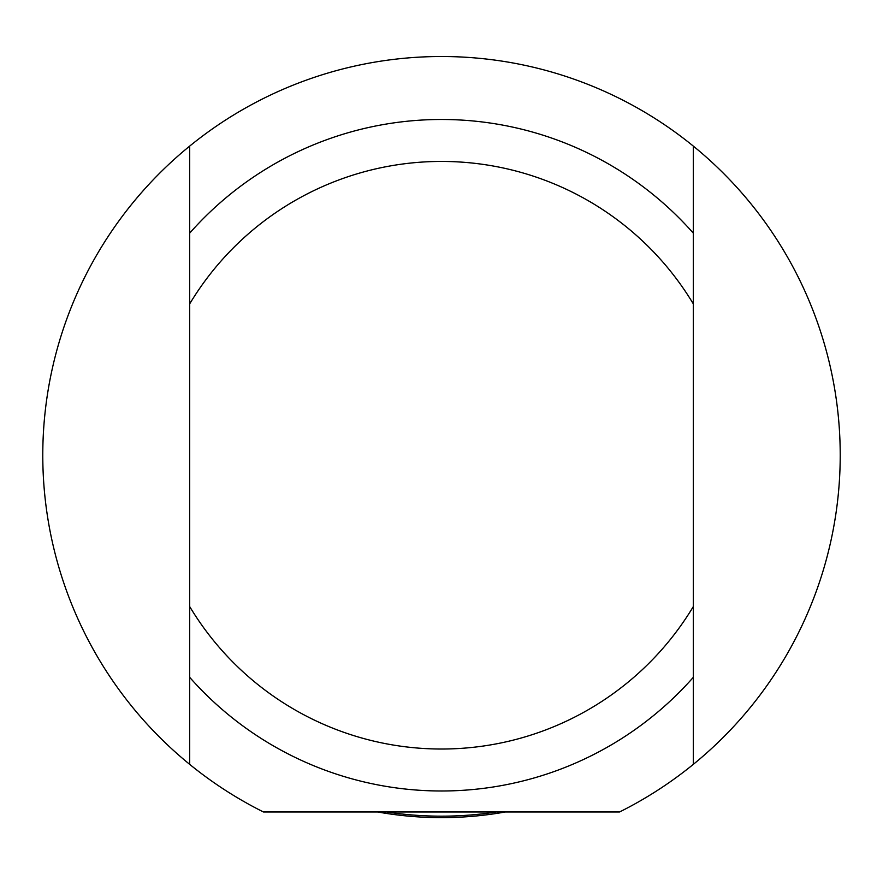<?xml version="1.0" encoding="UTF-8"?>
<svg xmlns="http://www.w3.org/2000/svg" width="883" height="883" viewBox="0 0 883 883"><rect width="100%" height="100%" fill="white"/><g stroke="black" fill="none" stroke-linecap="round" stroke-linejoin="round"><path stroke-width="1.32" d="M505.33 811.974A362.405 362.405 0 0 1 377.67 811.974M693.321 233.156L693.321 146.103A398.708 398.708 0 0 1 693.321 764.358L693.321 233.156A335.761 335.761 0 0 0 189.679 233.156L189.679 764.358A398.708 398.708 0 0 1 189.679 146.103L189.679 233.156M693.321 606.555A293.785 293.785 0 0 1 189.679 606.555M189.679 677.316A335.761 335.761 0 0 0 693.321 677.316M693.321 764.358A398.708 398.708 0 0 1 619.557 811.974L263.443 811.974A398.708 398.708 0 0 1 189.679 764.358M189.679 146.103A398.708 398.708 0 0 1 693.321 146.103M189.679 303.907A293.785 293.785 0 0 1 693.321 303.907M496.378 811.974A360.937 360.937 0 0 1 386.622 811.974"/></g></svg>
